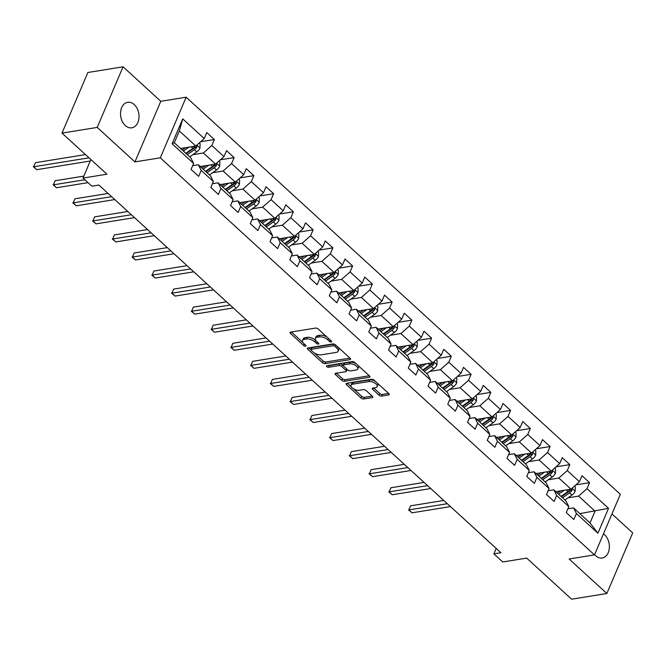 <?xml version="1.0" encoding="UTF-8"?>
<svg xmlns="http://www.w3.org/2000/svg" width="666" height="666" viewBox="0 0 666 666"><rect width="100%" height="100%" fill="white"/><g stroke="black" fill="none" stroke-linecap="round" stroke-linejoin="round"><path stroke-width="1" d="M331.26 342.016A1.39 0.649 -156.9 0 0 331.668 341.766A1.39 0.649 -156.9 0 0 331.36 341.067L318.157 328.987A1.981 0.932 -156.9 0 0 315.534 328.08L290.642 332.101A1.981 0.932 -156.9 0 0 290.06 332.459A1.981 0.932 -156.9 0 0 290.501 333.466L303.704 345.537A1.39 0.649 -156.9 0 0 305.536 346.178A1.39 0.649 -156.9 0 0 305.944 345.929A1.39 0.649 -156.9 0 0 305.636 345.221L303.929 343.664A6.344 2.989 -156.9 0 1 302.522 340.459A6.344 2.989 -156.9 0 1 304.379 339.31L306.452 338.977A6.344 2.989 -156.9 0 1 314.851 341.891L316.558 343.456A1.39 0.649 -156.9 0 0 318.398 344.097A1.39 0.649 -156.9 0 0 318.806 343.847A1.39 0.649 -156.9 0 0 318.498 343.148L316.791 341.583A6.344 2.989 -156.9 0 1 315.384 338.378A6.344 2.989 -156.9 0 1 317.241 337.229L319.314 336.896A6.344 2.989 -156.9 0 1 327.714 339.818L329.42 341.375A1.39 0.649 -156.9 0 0 331.26 342.016M594.605 554.612A12.92 9.141 80.8 0 0 595.679 555.735A12.92 9.141 80.8 0 0 602.214 558.008A12.92 9.141 80.8 0 0 609.315 548.434A12.92 9.141 80.8 0 0 604.628 534.773A12.92 9.141 80.8 0 0 603.463 533.849M134.241 104.562A12.92 9.141 80.8 0 0 127.706 102.298A12.92 9.141 80.8 0 0 120.604 111.863A12.92 9.141 80.8 0 0 125.291 125.533A12.92 9.141 80.8 0 0 131.826 127.805A12.92 9.141 80.8 0 0 138.928 118.232A12.92 9.141 80.8 0 0 134.241 104.562M379.046 395.171A1.981 0.932 -156.9 0 0 381.668 396.079L388.653 394.955A1.981 0.932 -156.9 0 0 389.235 394.597A1.981 0.932 -156.9 0 0 388.794 393.589L374.134 380.186A1.981 0.932 -156.9 0 0 371.503 379.27L346.611 383.3A1.981 0.932 -156.9 0 0 346.037 383.658A1.981 0.932 -156.9 0 0 346.47 384.657L361.139 398.068A1.981 0.932 -156.9 0 0 363.761 398.976L372.194 397.619A1.981 0.932 -156.9 0 0 372.777 397.252A1.981 0.932 -156.9 0 0 372.336 396.253L366.059 390.517A1.981 0.932 -156.9 0 0 363.436 389.602L359.257 390.276A5.303 2.498 -156.9 0 1 353.463 388.769A5.303 2.498 -156.9 0 1 351.057 385.164A5.303 2.498 -156.9 0 1 352.605 384.199L368.989 381.551A5.303 2.498 -156.9 0 1 374.783 383.067A5.303 2.498 -156.9 0 1 377.189 386.671A5.303 2.498 -156.9 0 1 375.641 387.629L372.91 388.07A1.981 0.932 -156.9 0 0 372.327 388.428A1.981 0.932 -156.9 0 0 372.769 389.427L379.046 395.171L379.745 393.531A1.981 0.932 -156.9 0 0 382.367 394.447L388.619 393.431M97.219 127.406L134.94 161.905L160.797 101.299L123.068 66.8L97.219 127.406L61.996 133.108L106.935 174.201L82.992 178.08L91.85 186.18L98.893 185.04L500.924 552.73L493.881 553.871L502.738 561.971L526.689 558.1L571.628 599.2L606.851 593.498L632.7 532.892L611.962 513.927M134.94 161.905L160.298 157.809L594.488 554.895L569.13 558.999L606.851 593.498M350.008 359.615A1.981 0.932 -156.9 0 0 350.591 359.249A1.981 0.932 -156.9 0 0 350.15 358.25L335.489 344.838A1.981 0.932 -156.9 0 0 332.867 343.931L307.975 347.96A1.981 0.932 -156.9 0 0 307.392 348.318A1.981 0.932 -156.9 0 0 307.834 349.317L322.494 362.729A1.981 0.932 -156.9 0 0 325.116 363.636L350.008 359.615L350.449 358.583M354.812 362.512L369.472 375.924A1.981 0.932 -156.9 0 1 369.913 376.923A1.981 0.932 -156.9 0 1 369.33 377.281L344.439 381.31A1.981 0.932 -156.9 0 1 341.816 380.394L335.539 374.658A1.981 0.932 -156.9 0 1 335.098 373.659A1.981 0.932 -156.9 0 1 335.681 373.301L345.771 371.661A1.981 0.932 -156.9 0 0 346.353 371.303A1.981 0.932 -156.9 0 0 345.912 370.304L341.75 366.5A1.981 0.932 -156.9 0 0 339.127 365.584L328.621 367.282A1.39 0.649 -156.9 0 1 327.106 366.891A1.39 0.649 -156.9 0 1 326.473 365.942A1.39 0.649 -156.9 0 1 326.881 365.692L352.181 361.596A1.981 0.932 -156.9 0 1 354.812 362.512M61.996 133.108L87.854 72.502L123.068 66.8M160.298 157.809L186.155 97.203L620.337 494.297L594.488 554.895M575.824 484.89L589.577 482.667L581.976 475.724L579.428 481.701L567.274 470.587L569.83 464.61L562.229 457.659L559.681 463.636L547.527 452.522L550.083 446.545L542.482 439.602L539.935 445.579L527.78 434.465L530.336 428.488L522.735 421.536L520.188 427.522L508.033 416.408L510.589 410.423L502.988 403.479L500.441 409.457L488.286 398.343L490.842 392.366L483.241 385.423L480.694 391.4L468.539 380.286L471.095 374.309L463.494 367.357L460.947 373.335L448.792 362.221L451.348 356.243L443.747 349.3L441.2 355.278L429.046 344.164L431.601 338.186L424.001 331.235L421.453 337.221L409.299 326.107L411.846 320.121L404.254 313.178L401.706 319.156L389.552 308.042L392.099 302.064L384.507 295.121L381.959 301.099L369.805 289.985L372.352 284.007L364.76 277.056L362.212 283.033L350.058 271.919L352.605 265.942L345.013 258.999L342.466 264.976L330.311 253.863L332.858 247.885L325.266 240.934L322.719 246.92L310.564 235.806L313.112 229.82L305.519 222.877L302.972 228.854L290.817 217.74L293.365 211.763L285.772 204.82L283.225 210.797L271.07 199.683L273.618 193.706L266.025 186.755L263.478 192.732L251.323 181.618L253.871 175.641L246.278 168.698L243.731 174.675L231.577 163.561L234.124 157.584L226.532 150.633L223.984 156.618L211.83 145.504L214.377 139.519L206.785 132.576L204.237 138.553L182.717 118.873L172.094 143.773L174.317 142.765L190.776 157.809L193.615 163.453L191.067 169.43L198.659 176.373L201.207 170.396L198.368 164.76L210.523 175.874L213.361 181.51L210.814 187.487L218.406 194.439L220.954 188.461L218.115 182.817L230.27 193.931L233.108 199.575L230.561 205.553L238.153 212.496L240.701 206.518L237.862 200.882L250.016 211.996L252.855 217.632L250.308 223.61L257.9 230.561L260.448 224.575L257.609 218.939L269.763 230.053L272.602 235.689L270.055 241.675L277.647 248.618L280.195 242.64L277.356 236.996L289.51 248.11L292.349 253.754L289.802 259.732L297.394 266.675L299.941 260.697L297.103 255.061L309.257 266.175L312.096 271.811L309.548 277.789L317.141 284.74L319.688 278.763L316.85 273.118L329.004 284.232L331.843 289.877L329.295 295.854L336.888 302.797L339.435 296.82L336.596 291.184L348.751 302.297L351.59 307.933L349.042 313.911L356.635 320.862L359.182 314.876L356.343 309.24L368.498 320.354L371.337 325.99L368.789 331.976L376.382 338.919L378.929 332.942L376.09 327.297L388.245 338.411L391.084 344.056L388.536 350.033L396.128 356.976L398.684 350.999L395.837 345.363L407.992 356.476L410.83 362.113L408.283 368.09L415.875 375.041L418.431 369.064L415.584 363.42L427.738 374.533L430.577 380.178L428.03 386.155L435.622 393.098L438.178 387.121L435.331 381.485L447.485 392.599L450.324 398.235L447.777 404.212L455.369 411.163L457.925 405.178L455.078 399.542L467.232 410.656L470.071 416.292L467.524 422.277L475.116 429.22L477.672 423.243L474.825 417.599L486.979 428.713L489.818 434.357L487.271 440.334L494.863 447.277L497.419 441.3L494.572 435.664L506.726 446.778L509.565 452.414L507.017 458.391L514.61 465.343L517.166 459.365L514.318 453.721L526.473 464.835L529.312 470.479L526.764 476.456L534.357 483.399L536.913 477.422L534.074 471.786L546.22 482.9L549.059 488.536L546.511 494.513L554.104 501.465L556.659 495.479L553.821 489.843L565.967 500.957L568.806 506.593L566.258 512.579L573.851 519.522L576.406 513.544L573.568 507.9L590.018 522.952L595.054 511.163L578.596 496.112L568.04 497.818M589.577 482.667L587.021 488.644L608.541 508.325L597.926 533.225L576.406 513.544M568.806 506.593L556.659 495.479M549.059 488.536L536.913 477.422M529.312 470.479L517.166 459.365M509.565 452.414L497.419 441.3M489.818 434.357L477.672 423.243M470.071 416.292L457.925 405.178M450.324 398.235L438.178 387.121M430.577 380.178L418.431 369.064M410.83 362.113L398.684 350.999M391.084 344.056L378.929 332.942M371.337 325.99L359.182 314.876M351.59 307.933L339.435 296.82M331.843 289.877L319.688 278.763M312.096 271.811L299.941 260.697M292.349 253.754L280.195 242.64M272.602 235.689L260.448 224.575M252.855 217.632L240.701 206.518M233.108 199.575L220.954 188.461M213.361 181.51L201.207 170.396M193.615 163.453L172.094 143.773M548.293 479.753L558.849 478.046L571.003 489.16L555.769 491.625M548.11 490.767L553.821 489.843M571.003 489.16L579.428 481.701M558.849 478.046L567.274 470.587M528.546 461.696L539.102 459.99L551.248 471.103L536.022 473.568M528.363 472.702L534.074 471.786M551.248 471.103L559.681 463.636M539.102 459.99L547.527 452.522M508.799 443.639L519.355 441.924L531.501 453.047L516.275 455.502M508.616 454.645L514.318 453.721M531.501 453.047L539.935 445.579M519.355 441.924L527.78 434.465M489.052 425.574L499.608 423.867L511.754 434.981L496.528 437.445M488.869 436.588L494.572 435.664M511.754 434.981L520.188 427.522M499.608 423.867L508.033 416.408M469.305 407.517L479.861 405.81L492.007 416.924L476.781 419.389M469.122 418.523L474.825 417.599M492.007 416.924L500.441 409.457M479.861 405.81L488.286 398.343M449.558 389.452L460.114 387.745L472.261 398.859L457.034 401.323M449.375 400.466L455.078 399.542M472.261 398.859L480.694 391.4M460.114 387.745L468.539 380.286M429.811 371.395L440.368 369.688L452.514 380.802L437.287 383.266M429.628 382.401L435.331 381.485M452.514 380.802L460.947 373.335M440.368 369.688L448.792 362.221M410.065 353.338L420.621 351.631L432.767 362.745L417.54 365.201M409.881 364.344L415.584 363.42M432.767 362.745L441.2 355.278M420.621 351.631L429.046 344.164M390.318 335.273L400.874 333.566L413.02 344.68L397.793 347.144M390.134 346.287L395.837 345.363M413.02 344.68L421.453 337.221M400.874 333.566L409.299 326.107M370.571 317.216L381.127 315.509L393.273 326.623L378.047 329.087M370.388 328.221L376.09 327.297M393.273 326.623L401.706 319.156M381.127 315.509L389.552 308.042M350.824 299.151L361.372 297.444L373.526 308.558L358.3 311.022M350.641 310.165L356.343 309.24M373.526 308.558L381.959 301.099M361.372 297.444L369.805 289.985M331.077 281.094L341.625 279.387L353.779 290.501L338.553 292.965M330.894 292.099L336.596 291.184M353.779 290.501L362.212 283.033M341.625 279.387L350.058 271.919M311.33 263.037L321.878 261.33L334.032 272.444L318.806 274.9M311.147 274.042L316.85 273.118M334.032 272.444L342.466 264.976M321.878 261.33L330.311 253.863M291.583 244.971L302.131 243.265L314.285 254.379L299.059 256.843M291.4 255.985L297.103 255.061M314.285 254.379L322.719 246.92M302.131 243.265L310.564 235.806M271.828 226.915L282.384 225.208L294.538 236.322L279.304 238.786M271.653 237.92L277.356 236.996M294.538 236.322L302.972 228.854M282.384 225.208L290.817 217.74M252.081 208.849L262.637 207.143L274.792 218.257L259.557 220.721M251.906 219.863L257.609 218.939M274.792 218.257L283.225 210.797M262.637 207.143L271.07 199.683M232.334 190.792L242.89 189.086L255.045 200.2L239.81 202.664M232.159 201.798L237.862 200.882M255.045 200.2L263.478 192.732M242.89 189.086L251.323 181.618M212.587 172.735L223.143 171.029L235.298 182.143L220.063 184.607M212.412 183.741L218.115 182.817M235.298 182.143L243.731 174.675M223.143 171.029L231.577 163.561M192.84 154.67L203.396 152.964L215.551 164.077L200.316 166.542M192.665 165.684L198.368 164.76M215.551 164.077L223.984 156.618M203.396 152.964L211.83 145.504M182.717 118.873L179.345 130.969L195.804 146.02L180.569 148.485M195.804 146.02L204.237 138.553M160.797 101.299L186.155 97.203M496.203 548.418L493.881 553.871M90.901 159.532L82.992 178.08M179.345 130.969L174.317 142.765M579.82 513.628L608.541 508.325M567.857 508.824L573.568 507.9M597.926 533.225L590.018 522.952M578.596 496.112L587.021 488.644M200.624 141.75L214.377 139.519M220.371 159.807L234.124 157.584M240.126 177.864L253.871 175.641M259.873 195.929L273.618 193.706M279.62 213.986L293.365 211.763M299.367 232.051L313.112 229.82M319.114 250.108L332.858 247.885M338.861 268.165L352.605 265.942M358.608 286.23L372.352 284.007M378.355 304.287L392.099 302.064M398.101 322.352L411.846 320.121M417.848 340.409L431.601 338.186M437.595 358.466L451.348 356.243M457.342 376.531L471.095 374.309M477.089 394.588L490.842 392.366M496.836 412.654L510.589 410.423M516.583 430.711L530.336 428.488M536.33 448.767L550.083 446.545M556.077 466.833L569.83 464.61M327.114 337.179A6.344 2.989 -156.9 0 0 320.013 335.256L319.314 336.896M315.384 338.378L316.084 336.738A6.344 2.989 -156.9 0 1 317.94 335.589L320.013 335.256M302.522 340.459L303.221 338.819A6.344 2.989 -156.9 0 1 305.078 337.67L307.151 337.337A6.344 2.989 -156.9 0 1 315.551 340.259L315.851 340.526M291.375 331.984L302.988 342.607M314.235 352.897L323.193 361.089A1.981 0.932 -156.9 0 0 325.816 361.996L349.975 358.092M308.708 347.835L310.806 349.767M334.923 346.403A1.39 0.649 -156.9 0 0 333.083 345.771L311.23 349.3A1.39 0.649 -156.9 0 0 310.831 349.55A1.39 0.649 -156.9 0 0 311.13 350.249L312.937 351.898A6.344 2.989 -156.9 0 0 321.337 354.82L336.272 352.406A6.344 2.989 -156.9 0 0 338.128 351.257A6.344 2.989 -156.9 0 0 336.721 348.052L334.923 346.403L335.556 344.905M334.315 344.147A1.39 0.649 -156.9 0 0 333.783 344.131L333.083 345.771M310.831 349.55L311.522 347.918A1.39 0.649 -156.9 0 1 311.929 347.66L333.783 344.131M338.128 351.257L338.827 349.617A6.344 2.989 -156.9 0 0 338.361 347.469M369.297 375.766L345.138 379.67L344.439 381.31M336.413 373.176L342.515 378.754A1.981 0.932 -156.9 0 0 345.138 379.67M346.353 371.303L347.053 369.663A1.981 0.932 -156.9 0 0 347.044 369.255M343.256 365.592L342.449 364.86A1.981 0.932 -156.9 0 0 339.827 363.944L329.32 365.651L328.621 367.282M328.238 365.476A1.39 0.649 -156.9 0 0 329.32 365.651M356.252 369.971A5.303 2.498 -156.9 0 0 357.8 369.006A5.303 2.498 -156.9 0 0 355.394 365.401A5.303 2.498 -156.9 0 0 349.6 363.894L343.831 364.826A1.981 0.932 -156.9 0 0 343.248 365.184A1.981 0.932 -156.9 0 0 343.689 366.183L347.852 369.988A1.981 0.932 -156.9 0 0 350.474 370.904L356.252 369.971M357.8 369.006L358.499 367.374A5.303 2.498 -156.9 0 0 358.017 365.451M356.41 363.977A5.303 2.498 -156.9 0 0 350.299 362.254L349.6 363.894M343.248 365.184L343.947 363.544A1.981 0.932 -156.9 0 1 344.53 363.186L350.299 362.254M373.643 387.953L379.745 393.531M377.189 386.671L377.888 385.031A5.303 2.498 -156.9 0 0 377.555 383.316M375.516 381.443A5.303 2.498 -156.9 0 0 369.688 379.911L368.989 381.551M351.057 385.164L351.756 383.524A5.303 2.498 -156.9 0 1 353.305 382.559L369.688 379.911M353.43 388.744L361.838 396.428A1.981 0.932 -156.9 0 0 364.46 397.344L372.161 396.095M347.344 383.175L351.39 386.871M185.714 147.652L182.567 149.842A12.821 6.76 132.4 0 1 182.276 150.041M189.061 147.111L183.391 151.065M199.292 142.932L200.1 143.673L199.975 148.11A5.353 2.822 132.4 0 1 196.77 151.931L189.718 156.851M85.481 154.587L35.406 162.687L33.658 166.783L36.821 169.672L90.26 161.03M187.312 154.654L194.372 149.733A5.353 2.822 -47.6 0 0 196.87 147.169L194.838 147.494A2.722 1.44 132.4 0 1 194.122 148.11L186.497 153.438A12.821 6.76 132.4 0 1 186.205 153.63M195.105 146.129A5.353 2.822 132.4 0 1 192.849 148.343L185.797 153.263M196.87 147.169L196.553 145.355M89.028 157.825L33.658 166.783L35.406 162.687M36.821 169.672L33.3 166.716M205.469 165.709L202.314 167.907A12.821 6.76 132.4 0 1 202.031 168.107M208.808 165.168L203.138 169.122M219.039 160.989L219.855 161.738L219.722 166.167A5.353 2.822 132.4 0 1 216.525 169.988L209.465 174.908M83.833 176.107L55.153 180.744L53.405 184.84L56.568 187.737L87.987 182.651M207.059 172.71L214.119 167.79A5.353 2.822 -47.6 0 0 216.617 165.226L214.585 165.559A2.722 1.44 132.4 0 1 213.869 166.175L206.244 171.495A12.821 6.76 132.4 0 1 205.952 171.695M214.852 164.194A5.353 2.822 132.4 0 1 212.596 166.4L205.544 171.32M216.617 165.226L216.3 163.42M84.823 179.753L53.405 184.84L55.153 180.744M56.568 187.737L53.047 184.773M225.216 183.774L222.061 185.964A12.821 6.76 132.4 0 1 221.778 186.164M228.555 183.233L222.885 187.179M238.786 179.054L239.602 179.795L239.469 184.232A5.353 2.822 132.4 0 1 236.272 188.053L229.212 192.974M108.075 193.44L74.9 198.801L73.152 202.897L76.315 205.794L114.777 199.575M226.806 190.767L233.866 185.847A5.353 2.822 -47.6 0 0 236.363 183.292L234.332 183.616A2.722 1.44 132.4 0 1 233.616 184.232L225.99 189.552A12.821 6.76 132.4 0 1 225.699 189.752M234.599 182.251A5.353 2.822 132.4 0 1 232.342 184.465L225.291 189.385M236.363 183.292L236.047 181.477M111.613 196.678L73.152 202.897L74.9 198.801M76.315 205.794L72.794 202.839M244.963 201.831L241.808 204.029A12.821 6.76 132.4 0 1 241.525 204.229M248.301 201.29L242.632 205.245M258.533 197.111L259.349 197.86L259.216 202.289A5.353 2.822 132.4 0 1 256.019 206.11L248.959 211.03M127.822 211.497L94.647 216.866L92.899 220.962L96.062 223.851L134.524 217.632M246.562 208.833L253.613 203.913A5.353 2.822 -47.6 0 0 256.11 201.348L254.087 201.673A2.722 1.44 132.4 0 1 253.363 202.298L245.737 207.617A12.821 6.76 132.4 0 1 245.446 207.817M254.345 200.316A5.353 2.822 132.4 0 1 252.089 202.522L245.038 207.442M256.11 201.348L255.794 199.534M131.36 214.735L92.899 220.962L94.647 216.866M96.062 223.851L92.541 220.896M264.71 219.888L261.555 222.086A12.821 6.76 132.4 0 1 261.272 222.286M268.048 219.347L262.379 223.301M278.28 215.176L279.096 215.917L278.962 220.354A5.353 2.822 132.4 0 1 275.766 224.167L268.706 229.087M147.569 229.562L114.394 234.923L112.646 239.019L115.809 241.916L154.271 235.689M266.308 226.89L273.36 221.969A5.353 2.822 -47.6 0 0 275.857 219.405L273.834 219.738A2.722 1.44 132.4 0 1 273.11 220.354L265.484 225.674A12.821 6.76 132.4 0 1 265.193 225.874M274.092 218.373A5.353 2.822 132.4 0 1 271.836 220.579L264.785 225.499M275.857 219.405L275.541 217.599M151.107 232.8L112.646 239.019L114.394 234.923M115.809 241.916L112.288 238.952M284.457 237.953L281.302 240.143A12.821 6.76 132.4 0 1 281.019 240.343M287.795 237.412L282.126 241.367M298.027 233.233L298.843 233.974L298.709 238.411A5.353 2.822 132.4 0 1 295.513 242.233L288.453 247.153M167.316 247.619L134.141 252.988L132.392 257.084L135.556 259.973L174.017 253.754M286.055 244.955L293.107 240.035A5.353 2.822 -47.6 0 0 295.604 237.471L293.581 237.795A2.722 1.44 132.4 0 1 292.857 238.411L285.231 243.739A12.821 6.76 132.4 0 1 284.94 243.931M293.839 236.43A5.353 2.822 132.4 0 1 291.583 238.644L284.532 243.565M295.604 237.471L295.288 235.656M170.854 250.857L132.392 257.084L134.141 252.988M135.556 259.973L132.035 257.018M304.204 256.01L301.057 258.208A12.821 6.76 132.4 0 1 300.766 258.408M307.542 255.469L301.873 259.424M317.774 251.29L318.589 252.039L318.456 256.468A5.353 2.822 132.4 0 1 315.259 260.289L308.208 265.21M187.063 265.676L153.888 271.045L152.139 275.141L155.303 278.038L193.764 271.811M305.802 263.012L312.853 258.092A5.353 2.822 -47.6 0 0 315.351 255.528L313.328 255.861A2.722 1.44 132.4 0 1 312.604 256.477L304.978 261.796A12.821 6.76 132.4 0 1 304.687 261.996M313.586 254.495A5.353 2.822 132.4 0 1 311.33 256.701L304.279 261.621M315.351 255.528L315.035 253.721M190.601 268.922L152.139 275.141L153.888 271.045M155.303 278.038L151.781 275.075M323.951 274.067L320.804 276.265A12.821 6.76 132.4 0 1 320.512 276.465M327.289 273.535L321.62 277.481M337.52 269.355L338.336 270.096L338.203 274.534A5.353 2.822 132.4 0 1 335.006 278.355L327.955 283.275M206.81 283.741L173.635 289.102L171.886 293.198L175.05 296.095L213.52 289.877M325.549 281.069L332.6 276.149A5.353 2.822 -47.6 0 0 335.098 273.593L333.075 273.917A2.722 1.44 132.4 0 1 332.351 274.534L324.725 279.853A12.821 6.76 132.4 0 1 324.434 280.053M333.333 272.552A5.353 2.822 132.4 0 1 331.077 274.767L324.026 279.687M335.098 273.593L334.782 271.778M210.348 286.979L171.886 293.198L173.635 289.102M175.05 296.095L171.528 293.14M343.698 292.133L340.551 294.33A12.821 6.76 132.4 0 1 340.259 294.53M347.036 291.591L341.367 295.546M357.267 287.412L358.083 288.162L357.95 292.59A5.353 2.822 132.4 0 1 354.753 296.412L347.702 301.332M226.557 301.798L193.381 307.168L191.633 311.263L194.797 314.152L233.267 307.933M345.296 299.134L352.347 294.214A5.353 2.822 -47.6 0 0 354.845 291.65L352.822 291.974A2.722 1.44 132.4 0 1 352.098 292.599L344.472 297.918A12.821 6.76 132.4 0 1 344.18 298.118M353.08 290.617A5.353 2.822 132.4 0 1 350.824 292.824L343.773 297.744M354.845 291.65L354.528 289.835M230.095 305.036L191.633 311.263L193.381 307.168M194.797 314.152L191.275 311.197M363.445 310.19L360.298 312.387A12.821 6.76 132.4 0 1 360.006 312.587M366.783 309.648L361.114 313.603M377.014 305.478L377.83 306.218L377.697 310.656A5.353 2.822 132.4 0 1 374.5 314.469L367.449 319.389M246.303 319.863L213.128 325.224L211.38 329.32L214.544 332.217L253.013 325.99M365.043 317.191L372.094 312.271A5.353 2.822 -47.6 0 0 374.592 309.707L372.569 310.04A2.722 1.44 132.4 0 1 371.844 310.656L364.219 315.975A12.821 6.76 132.4 0 1 363.927 316.175M372.827 308.674A5.353 2.822 132.4 0 1 370.571 310.88L363.519 315.801M374.592 309.707L374.275 307.9M249.842 323.102L211.38 329.32L213.128 325.224M214.544 332.217L211.022 329.254M383.191 328.255L380.045 330.444A12.821 6.76 132.4 0 1 379.753 330.644M386.53 327.714L380.86 331.668M396.761 323.534L397.577 324.275L397.444 328.713A5.353 2.822 132.4 0 1 394.247 332.534L387.196 337.454M266.05 337.92L232.875 343.29L231.127 347.386L234.29 350.274L272.76 344.056M384.79 335.256L391.841 330.336A5.353 2.822 -47.6 0 0 394.339 327.772L392.316 328.097A2.722 1.44 132.4 0 1 391.591 328.713L383.966 334.041A12.821 6.76 132.4 0 1 383.674 334.232M392.574 326.731A5.353 2.822 132.4 0 1 390.318 328.946L383.266 333.866M394.339 327.772L394.022 325.957M269.588 341.159L231.127 347.386L232.875 343.29M234.29 350.274L230.769 347.319M402.938 346.312L399.791 348.509A12.821 6.76 132.4 0 1 399.5 348.709M406.277 345.771L400.607 349.725M416.508 341.591L417.324 342.341L417.191 346.77A5.353 2.822 132.4 0 1 413.994 350.591L406.943 355.511M285.797 355.977L252.622 361.347L250.874 365.443L254.037 368.34L292.507 362.113M404.537 353.313L411.588 348.393A5.353 2.822 -47.6 0 0 414.085 345.829L412.063 346.162A2.722 1.44 132.4 0 1 411.338 346.778L403.713 352.098A12.821 6.76 132.4 0 1 403.421 352.297M412.321 344.797A5.353 2.822 132.4 0 1 410.065 347.003L403.013 351.923M414.085 345.829L413.769 344.022M289.344 359.224L250.874 365.443L252.622 361.347M254.037 368.34L250.516 365.376M422.685 364.369L419.538 366.566A12.821 6.76 132.4 0 1 419.247 366.766M426.024 363.836L420.354 367.782M436.255 359.657L437.071 360.398L436.938 364.835A5.353 2.822 132.4 0 1 433.741 368.656L426.69 373.576M305.544 374.042L272.369 379.404L270.621 383.499L273.793 386.397L312.254 380.178M424.284 371.37L431.335 366.45A5.353 2.822 -47.6 0 0 433.832 363.894L431.809 364.219A2.722 1.44 132.4 0 1 431.093 364.835L423.459 370.154A12.821 6.76 132.4 0 1 423.168 370.354M432.067 362.853A5.353 2.822 132.4 0 1 429.811 365.068L422.76 369.988M433.832 363.894L433.516 362.079M309.091 377.281L270.621 383.499L272.369 379.404M273.793 386.397L270.263 383.441M442.432 382.434L439.285 384.632A12.821 6.76 132.4 0 1 438.994 384.831M445.77 381.893L440.101 385.847M456.002 377.714L456.818 378.463L456.685 382.892A5.353 2.822 132.4 0 1 453.488 386.713L446.436 391.633M325.291 392.099L292.116 397.469L290.368 401.565L293.54 404.453L332.001 398.235M444.031 389.435L451.082 384.515A5.353 2.822 -47.6 0 0 453.579 381.951L451.556 382.276A2.722 1.44 132.4 0 1 450.84 382.892L443.206 388.22A12.821 6.76 132.4 0 1 442.915 388.42M451.814 380.919A5.353 2.822 132.4 0 1 449.567 383.125L442.507 388.045M453.579 381.951L453.263 380.136M328.838 395.338L290.368 401.565L292.116 397.469M293.54 404.453L290.01 401.498M462.179 400.491L459.032 402.689A12.821 6.76 132.4 0 1 458.741 402.888M465.517 399.95L459.856 403.904M475.749 395.779L476.565 396.52L476.431 400.957A5.353 2.822 132.4 0 1 473.235 404.77L466.183 409.69M345.038 410.164L311.863 415.526L310.115 419.622L313.286 422.519L351.748 416.292M463.777 407.492L470.829 402.572A5.353 2.822 -47.6 0 0 473.326 400.008L471.303 400.341A2.722 1.44 132.4 0 1 470.587 400.957L462.953 406.277A12.821 6.76 132.4 0 1 462.662 406.476M471.561 398.976A5.353 2.822 132.4 0 1 469.314 401.182L462.254 406.102M473.326 400.008L473.01 398.201M348.584 413.403L310.115 419.622L311.863 415.526M313.286 422.519L309.757 419.555M481.926 418.556L478.779 420.745A12.821 6.76 132.4 0 1 478.488 420.945M485.264 418.015L479.603 421.961M495.496 413.836L496.312 414.577L496.178 419.014A5.353 2.822 132.4 0 1 492.982 422.835L485.93 427.755M364.785 428.221L331.61 433.591L329.861 437.687L333.033 440.576L371.495 434.357M483.524 425.557L490.576 420.637A5.353 2.822 -47.6 0 0 493.073 418.073L491.05 418.398A2.722 1.44 132.4 0 1 490.334 419.014L482.7 424.342A12.821 6.76 132.4 0 1 482.409 424.533M491.308 417.033A5.353 2.822 132.4 0 1 489.06 419.247L482.001 424.167M493.073 418.073L492.757 416.258M368.331 431.46L329.861 437.687L331.61 433.591M333.033 440.576L329.504 437.62M501.673 436.613L498.526 438.811A12.821 6.76 132.4 0 1 498.235 439.011M505.011 436.072L499.35 440.026M515.243 431.893L516.058 432.642L515.925 437.071A5.353 2.822 132.4 0 1 512.728 440.892L505.677 445.812M384.532 446.278L351.357 451.648L349.617 455.744L352.78 458.641L391.242 452.414M503.271 443.614L510.322 438.694A5.353 2.822 -47.6 0 0 512.82 436.13L510.797 436.463A2.722 1.44 132.4 0 1 510.081 437.079L502.447 442.399A12.821 6.76 132.4 0 1 502.156 442.599M511.055 435.098A5.353 2.822 132.4 0 1 508.807 437.304L501.748 442.224M512.82 436.13L512.504 434.324M388.078 449.525L349.617 455.744L351.357 451.648M352.78 458.641L349.259 455.677M521.42 454.67L518.273 456.868A12.821 6.76 132.4 0 1 517.982 457.067M524.758 454.137L519.097 458.083M534.989 449.958L535.805 450.699L535.672 455.136A5.353 2.822 132.4 0 1 532.475 458.957L525.424 463.877M404.279 464.344L371.104 469.705L369.364 473.801L372.527 476.698L410.989 470.479M523.018 461.671L530.069 456.751A5.353 2.822 -47.6 0 0 532.567 454.195L530.544 454.52A2.722 1.44 132.4 0 1 529.828 455.136L522.194 460.456A12.821 6.76 132.4 0 1 521.903 460.656M530.802 453.155A5.353 2.822 132.4 0 1 528.554 455.369L521.503 460.289M532.567 454.195L532.251 452.38M407.825 467.582L369.364 473.801L371.104 469.705M372.527 476.698L369.006 473.742M541.167 472.735L538.02 474.933A12.821 6.76 132.4 0 1 537.728 475.133M544.505 472.194L538.844 476.148M554.736 468.015L555.552 468.764L555.419 473.193A5.353 2.822 132.4 0 1 552.222 477.014L545.171 481.934M424.026 482.4L390.85 487.77L389.111 491.866L392.274 494.755L430.736 488.536M542.765 479.736L549.816 474.816A5.353 2.822 -47.6 0 0 552.322 472.252L550.291 472.577A2.722 1.44 132.4 0 1 549.575 473.193L541.941 478.521A12.821 6.76 132.4 0 1 541.649 478.721M550.549 471.22A5.353 2.822 132.4 0 1 548.301 473.426L541.25 478.346M552.322 472.252L551.997 470.437M427.572 485.639L389.111 491.866L390.85 487.77M392.274 494.755L388.753 491.799M560.914 490.792L557.767 492.99A12.821 6.76 132.4 0 1 557.475 493.19M564.252 490.251L558.591 494.205M574.483 486.08L575.299 486.821L575.166 491.258A5.353 2.822 132.4 0 1 571.969 495.071L564.918 499.991M443.772 500.466L410.597 505.827L408.857 509.923L412.021 512.82L450.482 506.593M562.512 497.793L569.563 492.873A5.353 2.822 -47.6 0 0 572.069 490.309L570.038 490.642A2.722 1.44 132.4 0 1 569.322 491.258L561.688 496.578A12.821 6.76 132.4 0 1 561.396 496.778M570.296 489.277A5.353 2.822 132.4 0 1 568.048 491.483L560.997 496.403M572.069 490.309L571.744 488.503M447.319 503.704L408.857 509.923L410.597 505.827M412.021 512.82L408.499 509.856M328.355 338.311L327.714 339.818M317.94 335.589L317.241 337.229M317.199 341.958L316.558 343.456M315.551 340.259L314.851 341.891M307.151 337.337L306.452 338.977M305.078 337.67L304.379 339.31M304.337 344.039L303.704 345.537M291.109 332.026L290.501 333.466M330.061 339.876L329.42 341.375M325.816 361.996L325.116 363.636M323.193 361.089L322.494 362.729M308.441 347.877L307.834 349.317M311.929 347.66L311.23 349.3M337.362 346.553L336.721 348.052M369.772 376.257L369.33 377.281M342.515 378.754L341.816 380.394M336.155 373.218L335.539 374.658M346.553 368.806L345.912 370.304M342.449 364.86L341.75 366.5M339.827 363.944L339.127 365.584M344.53 363.186L343.831 364.826M373.385 387.995L372.769 389.427M353.305 382.559L352.605 384.199M372.635 396.586L372.194 397.619M364.46 397.344L363.761 398.976M361.838 396.428L361.139 398.068M347.086 383.225L346.47 384.657M389.086 393.922L388.653 394.955M382.367 394.447L381.668 396.079M199.975 148.002L196.82 145.113M192.849 148.343L191.134 146.77M196.77 151.931L194.372 149.733M219.722 166.059L216.567 163.178M212.596 166.4L210.881 164.835M216.525 169.988L214.119 167.79M239.469 184.116L236.313 181.235M232.342 184.465L230.627 182.892M236.272 188.053L233.866 185.847M259.216 202.181L256.06 199.3M252.089 202.522L250.374 200.957M256.019 206.11L253.613 203.913M278.962 220.238L275.807 217.357M271.836 220.579L270.121 219.014M275.766 224.167L273.36 221.969M298.709 238.303L295.562 235.414M291.583 238.644L289.868 237.071M295.513 242.233L293.107 240.035M318.456 256.36L315.309 253.48M311.33 256.701L309.615 255.136M315.259 260.289L312.853 258.092M338.203 274.417L335.056 271.537M331.077 274.767L329.362 273.193M335.006 278.355L332.6 276.149M357.95 292.482L354.803 289.602M350.824 292.824L349.109 291.258M354.753 296.412L352.347 294.214M377.697 310.539L374.55 307.659M370.571 310.88L368.856 309.315M374.5 314.469L372.094 312.271M397.444 328.604L394.297 325.716M390.318 328.946L388.611 327.372M394.247 332.534L391.841 330.336M417.191 346.661L414.044 343.781M410.065 347.003L408.358 345.438M413.994 350.591L411.588 348.393M436.938 364.718L433.791 361.838M429.811 365.068L428.105 363.494M433.741 368.656L431.335 366.45M456.693 382.784L453.538 379.903M449.567 383.125L447.852 381.56M453.488 386.713L451.082 384.515M476.44 400.84L473.285 397.96M469.314 401.182L467.599 399.617M473.235 404.77L470.829 402.572M496.187 418.906L493.031 416.017M489.06 419.247L487.346 417.674M492.982 422.835L490.576 420.637M515.934 436.963L512.778 434.082M508.807 437.304L507.092 435.739M512.728 440.892L510.322 438.694M535.68 455.02L532.525 452.139M528.554 455.369L526.839 453.796M532.475 458.957L530.069 456.751M555.427 473.085L552.272 470.204M548.301 473.426L546.586 471.861M552.222 477.014L549.816 474.816M575.174 491.142L572.019 488.261M568.048 491.483L566.333 489.918M571.969 495.071L569.563 492.873"/></g></svg>

